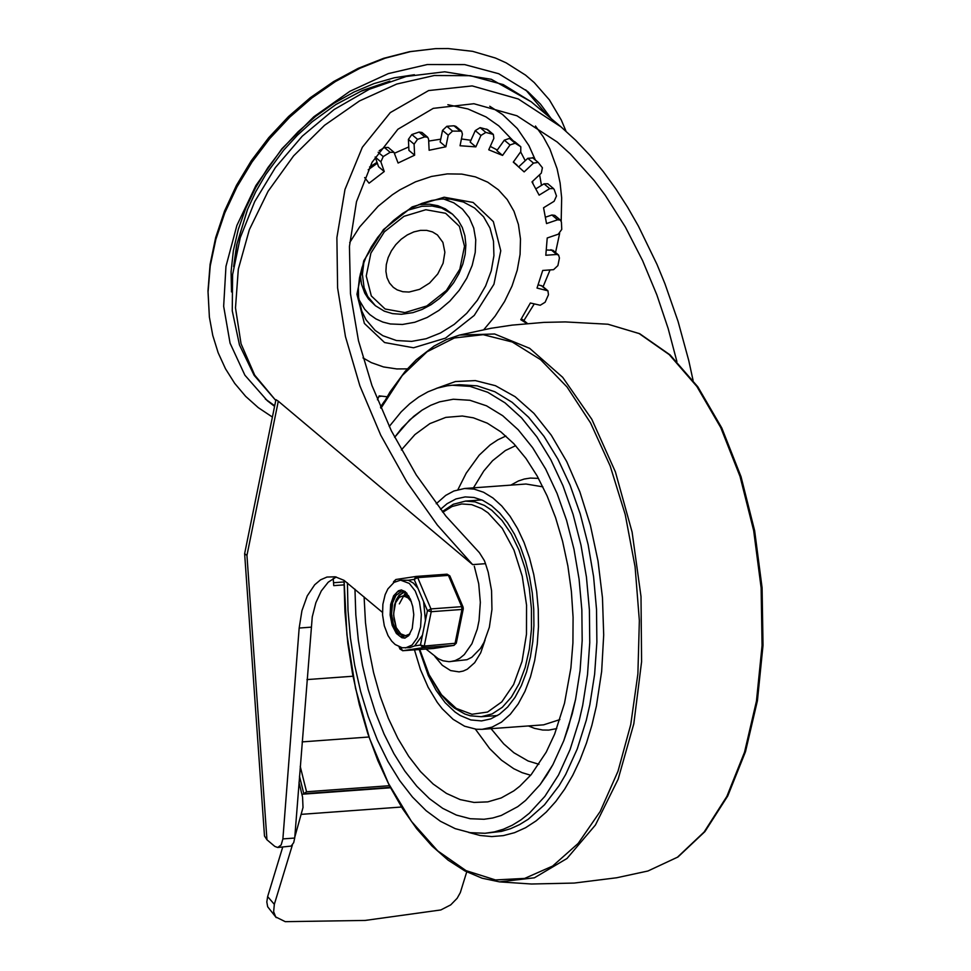 <?xml version="1.0" encoding="UTF-8"?>
<svg xmlns="http://www.w3.org/2000/svg" width="971" height="971" viewBox="0 0 971 971"><rect width="100%" height="100%" fill="white"/><g stroke="black" fill="none" stroke-linecap="round" stroke-linejoin="round"><path stroke-width="1.46" d="M575.572 699.326L580.075 670.621L582.175 640.581L581.847 609.873L579.08 579.153L573.958 549.088L566.566 520.31L557.063 493.438L545.678 469.054L532.63 447.68L518.211 429.765L502.723 415.722L486.52 405.817L469.915 400.283L453.287 399.239L439.596 401.836L430.699 405.308L422.057 410.15L413.731 416.328L401.945 428.005L394.627 437.326L409.701 419.909L422.057 410.15L430.699 405.308L439.596 401.836L453.287 399.239L469.915 400.283L486.52 405.817L502.723 415.722L518.211 429.765L532.63 447.68L545.678 469.054L557.063 493.438L566.566 520.31L573.958 549.088L579.08 579.153L581.847 609.873L582.175 640.581L580.075 670.621L575.572 699.326L572.247 713.806L563.75 740.788L552.948 764.59L546.77 775.113L540.119 784.641L525.566 800.468L517.749 806.67L501.279 815.458L492.722 817.995L484.019 819.269L492.722 817.995L501.279 815.458L517.749 806.67L525.566 800.468L540.119 784.641L552.948 764.59L563.75 740.788L568.302 727.655L575.572 699.326M354.961 589.203L355.811 614.777L358.335 640.277L362.486 665.305L368.227 689.507L375.449 712.52L384.055 734.003L393.91 753.642L404.871 771.132L416.79 786.231L429.473 798.696L442.727 808.358L456.382 815.07L470.207 818.723L484.019 819.269L470.207 818.723L456.382 815.07L442.727 808.358L429.473 798.696L416.79 786.231L404.871 771.132L393.91 753.642L384.055 734.003L375.449 712.52L368.227 689.507L362.486 665.305L358.335 640.277L355.811 614.777L354.961 589.203M380.948 408.257L402.273 375.486L427.07 351.757L454.392 337.969L483.17 334.679L512.287 342.01L540.604 359.671L567.028 386.98L590.526 422.883L610.176 465.959L625.227 514.557L635.083 566.773L639.355 620.578L637.886 673.886L630.737 724.597L617.993 771.265L600.236 811.404L578.158 843.435L552.633 866.059L524.692 878.403L495.453 879.944L466.056 870.647L437.69 850.875L411.473 821.417L388.461 783.439L369.563 738.47L355.532 688.281L346.926 634.888L344.098 580.403M347.412 582.843L348.006 610.456L350.434 638.056L354.67 665.208L360.629 691.522L368.24 716.574L377.379 739.987L387.902 761.422L399.664 780.538L412.469 797.045L426.123 810.7L440.433 821.284L455.181 828.639L470.122 832.657L485.039 833.276L494.324 831.916L503.451 829.21L512.372 825.168L521.026 819.827L529.365 813.213L544.889 796.341L558.568 774.943L570.086 749.551L579.153 720.785L582.697 705.334L587.504 674.711L589.749 642.668L589.397 609.922L586.448 577.15L580.974 545.071L573.084 514.375L562.962 485.706L550.812 459.708L536.89 436.901L521.512 417.809L505.005 402.819L487.709 392.26L470 386.361L452.268 385.244L447.328 385.79L437.545 388.048L427.968 391.811L418.683 397.054L409.726 403.754L401.181 411.85L389.237 426.5M419.217 649.526L428.284 675.525L436.125 690.369L445.143 702.652L455.035 712.022L460.218 715.506L470.85 719.948L481.555 720.919L490.768 718.892L499.555 714.195L507.712 706.973L515.031 697.372L521.354 685.635L526.513 672.053L530.397 656.954L532.788 641.637L533.916 625.615L533.734 609.242L532.266 592.856L529.535 576.823L525.59 561.469L520.529 547.134L514.448 534.135L507.493 522.738L499.798 513.186L491.544 505.697L482.89 500.417L474.042 497.468L465.17 496.909L455.933 498.948L447.109 503.682L440.506 509.314M401.363 449.949L414.945 434.559L429.874 423.611L445.798 417.384L462.305 416.013L473.411 417.833L487.308 423.186L500.854 431.852L513.829 443.698L526.003 458.482L537.157 475.972L547.074 495.841L555.606 517.725L562.573 541.248L567.877 565.996L571.397 591.497L573.084 617.325L572.914 643.008L570.875 668.097L564.503 703.271L554.623 734.149L546.2 752.185L531.173 774.652L519.813 786.219L513.793 790.892L501.218 797.944L487.794 801.876L474.042 802.434L460.193 799.606L446.49 793.428L433.175 784.034L420.492 771.569L408.645 756.263L397.855 738.373L388.303 718.224L380.159 696.158L373.568 672.575L368.64 647.888L365.472 622.508L364.101 596.91M414.471 649.878L420.443 669.553L428.138 687.262L437.302 702.421L442.339 708.891L453.129 719.341L464.587 726.211L476.324 729.257L482.174 729.318L492.066 727.133L501.522 722.096L510.285 714.316L518.162 704.011L524.947 691.401L530.506 676.787L534.669 660.559L537.254 644.089L538.456 626.865L538.262 609.266L536.684 591.655L533.747 574.419L529.498 557.912L524.061 542.51L517.531 528.527L510.054 516.269L501.776 506L492.904 497.953L483.607 492.273L474.091 489.105L464.563 488.498L453.882 490.998L445.725 495.38L436.234 503.743M485.075 640.059L480.73 652.755L474.673 662.695L467.294 669.213L463.264 671.046L459.089 671.896L450.568 670.56L442.315 665.293L434.85 656.445M566.008 131.206L561.347 120.125L549.416 99.892L534.244 82.571L525.542 75.119L506.097 62.824L495.465 58.042L472.659 51.342L448.189 48.55L435.481 48.647L410.502 51.609L385.184 58.187L359.974 68.237L335.383 81.576L311.861 97.962L289.856 117.066L269.792 138.537L252.047 161.963L236.973 186.893L224.823 212.855L215.853 239.364L210.234 265.908L208.061 291.992L209.384 317.104L212.77 335.444L218.147 352.728L225.49 368.774L234.703 383.375L245.675 396.386L258.286 407.65L272.402 417.057M551.176 118.596L540.446 104.079L527.739 91.529L498.742 73.735L464.684 64.596L427.24 64.547L388.327 73.602L349.863 91.31L313.791 116.787L281.918 148.745L255.846 185.595L236.875 225.466L225.964 266.382L223.658 306.278L230.066 343.164L244.874 375.182L267.328 400.732L274.575 406.351M409.094 292.04L419.618 289.334L429.595 283.047L437.763 273.956L443.092 263.25L444.876 252.266L442.91 242.422L437.435 234.958L432.52 231.935L426.755 230.382L420.407 230.382L413.816 231.911L407.298 234.921L401.181 239.23L395.78 244.643L391.362 250.894L388.145 257.643L386.3 264.585L385.912 271.346L386.992 277.597L389.505 283.022L393.316 287.343L397.175 289.88L402.819 291.725L409.094 292.04M265.35 399.02L274.696 405.769M547.146 115.209L525.687 89.842M389.857 81.139L362.644 90.388L336.112 104.383L312.14 121.8L297.32 135.333L283.653 150.202L265.714 174.562L255.701 191.845L247.411 209.7L236.669 244.826L233.647 266.661M349.718 242.568L359.61 227.02L378.12 206.277L392.345 194.77L399.882 189.843L415.503 181.832L431.476 176.455L447.34 173.894L461.808 174.1L475.377 176.88L487.685 182.16L498.39 189.794L507.238 199.577L513.975 211.253L518.429 224.519L520.48 239.024L520.08 254.378L517.24 270.181L512.033 286.02L504.58 301.471L495.113 316.121L483.849 329.606M407.335 368.871L396.836 368.944L383.521 366.941L371.274 362.608L362.972 357.886M418.695 204.663L429.461 204.177L437.848 205.706L445.398 208.923L452.486 214.178L441.696 208.061L432.168 206.034L421.863 206.301L407.674 210.221M363.882 262.243L362.401 274.356L364.076 287.683L367.693 296.41L375.401 305.719L368.519 299.007L364.78 293.169L361.491 284.139L360.265 274.04M364.659 177.584L369.053 183.191L384.261 171.527L380.875 161.854L383.229 156.574L390.148 152.326L393.959 152.265L398.086 163.031L414.629 155.19L414.095 144.169L417.554 139.339L424.8 136.875L427.689 137.251L428.599 139.241L429.121 150.262L445.871 146.779L448.238 135.163L452.547 131.097L461.577 131.158L462.414 134.119L460.048 145.747L475.863 146.864L480.961 135.43L485.84 132.42L493.341 134.411L493.851 138.368L488.753 149.801L502.565 155.421L510.03 144.958L515.152 143.223L520.796 146.767L520.772 151.658L513.295 162.121L524.146 171.891L533.492 163.116L538.152 162.388L542.413 167.752L541.32 173.117L531.987 181.905L539.136 195.135L549.72 188.641L553.531 188.58L554.271 189.673L556.48 195.996L554.125 201.276L543.554 207.77L546.527 223.573L557.621 219.798L560.498 220.186L561.42 222.165L561.76 229.374L558.301 234.205L547.219 237.98L545.811 255.264L556.662 254.475L558.592 255.057L559.43 258.019L557.888 265.617L553.567 269.671L542.716 270.46L537.024 288.059L547.935 290.815L548.457 294.771L545.119 302.248L540.24 305.246L530.372 303.001L520.784 319.714L526.913 323.537M558.592 255.057L552.9 250.251L546.479 249.996M560.498 220.186L554.805 215.38L551.916 215.004L545.617 217.14M553.531 188.58L547.826 183.774L544.015 183.835L536.053 188.726M532.8 157.945L527.787 158.309L518.866 166.684M515.334 142.203L509.459 138.416L504.325 140.164L496.861 150.626L502.565 155.421M493.341 134.411L487.636 129.604L480.135 127.626L475.256 130.624L470.158 142.057L475.863 146.864M461.577 131.158L455.872 126.364L453.943 125.781L446.854 126.303L442.533 130.357L440.166 141.984L445.871 146.779M427.689 137.251L421.984 132.457L419.096 132.068L411.85 134.532L408.403 139.375L408.925 150.396L414.629 155.19M375.158 156.986L378.556 166.721L384.261 171.527M393.959 152.265L388.254 147.458L384.443 147.519L379.2 150.748M523.806 320.466L521.354 318.828M497.286 150.019L490.27 146.403M470.947 140.285L461.431 138.95M440.737 139.169L428.684 141.074M408.755 146.949L394.627 153.163M377.331 163.225L368.203 169.743M377.428 399.773L379.163 395.877L387.065 396.751M547.935 290.815L542.243 286.02L538.237 284.831M384.565 401.059L380.693 406.643L381.263 407.128M333.526 582.721L344.025 581.945M344.037 584.882L333.733 585.634L333.223 578.461M306.933 679.591L352.995 676.229M380.547 407.322L380.693 406.643M302.127 741.893L368.956 737.001M300.233 766.398L306.545 791.766L389.444 785.709M306.545 791.766L303.814 793.695L390.306 787.372M303.814 793.695L299.481 776.254M676.896 361.515L668.145 328.477L656.833 294.82L642.584 260.592L625.36 227.032L605.297 195.365L594.252 180.618L570.341 153.964L557.22 142.033L516.948 115.78L473.909 103.727L433.284 108.351L397.892 129.252L372.063 162.315L356.491 201.701L349.439 246.476L350.482 293.8L358.469 340.687L371.954 385.511L391.337 430.784L416.256 474.94L445.932 516.159L479.443 552.73L484.383 560.619L485.5 563.678L472.634 564.624L437.351 525.056L407.007 482.211L380.705 435.117L359.877 385.827L345.458 336.597L337.605 287.95L336.888 237.652L344.984 189.442L362.365 147.24L390.293 112.6L428.636 90.558L472.161 85.909L518.32 98.993L560.995 126.873L575.779 140.358L589.883 155.311L603.282 171.588L615.869 188.944L627.582 207.175L638.36 226.012L657.051 264.525L664.917 283.678L678.061 321.401L688.742 360.496L693.063 380.329M425.99 649.029L438.237 658.714L442.994 660.79L448.99 661.688L467.027 659.697L471.833 657.258L480.414 648.494L483.995 642.365L489.36 627.254L491.945 609.497L491.557 590.599L488.207 572.198L485.5 563.678M336.257 576.992L328.222 582.187L321.292 590.938L315.866 602.724L312.261 616.852L294.711 838.046L282.889 838.908L299.165 628.043L310.975 627.169M244.631 553.701L246.95 555.4L278.301 401.193L275.946 399.639L244.631 553.701L264.488 836.019L266.952 839.781L274.829 846.421L277.706 847.489L291.142 846.081L293.703 842.634L294.711 838.046M278.301 401.193L472.634 564.624M450.18 661.639L455.132 660.596L459.878 658.217L464.32 654.551L471.93 643.712L477.319 628.99L479.043 620.542L480.329 602.36L478.715 583.753L474.309 566.275M447.849 104.71L467.901 108.946L486.034 116.933L498.815 125.89L513.016 140.637M277.706 847.489L281.165 844.952L282.889 838.908M382.465 612.373L343.952 580.306L335.262 576.798L326.96 577.053L320.576 579.821L314.689 584.773L307.237 595.903L301.932 610.71L299.165 628.043M466.735 871.873L460.315 892.616L457.135 898.296L450.726 904.875L440.834 909.948L365.169 920.435L285.243 921.661L275.691 916.927L273.64 911.72L274.332 904.329L267.644 896.597L266.807 901.974L267.68 906.768L276.25 917.631M299.007 782.335L302.576 797.118L303.013 807.508L294.771 837.208M267.644 896.597L282.707 847.125M292.429 844.891L274.332 904.329M408.682 597.541L409.167 596.692M404.106 595.842L406.715 593.087M407.031 593.463L404.883 595.903M410.308 598.973L403.633 595.854L402.188 596.109L399.19 597.493L395.61 602.712L393.668 613.369L394.056 619.292L396.204 627.557L393.631 615.177L394.408 605.37L396.289 599.69L399.045 595.247L404.324 591.849M411.413 601.814L407.14 596.862L402.188 596.133M408.536 595.611L406.618 596.364M408.378 595.514L405.975 596.145M404.591 591.922L400.283 594.762L396.896 600.199M405.101 635.908L409.932 633.905M396.204 627.557L400.768 633.832L406.181 635.956M402.322 647.778L400.198 648.106L399.979 649.029L399.045 646.807M433.855 648.434L402.831 650.716L399.773 647.099M405.526 647.936L412.092 645.023L417.372 637.692L420.601 626.987L421.329 614.449L419.448 601.838L415.236 590.987L409.289 583.413L400.574 580.16L394.068 582.369L387.915 588.851L385.147 594.665L382.877 604.29L382.562 614.898L384.31 625.858L387.999 635.544L391.677 641.103L395.185 644.526L402.14 647.742L409.811 647.621L414.629 645.909L422.458 635.168L425.432 620.542L423.623 601.692L427.434 610.674L431.221 611.706L461.953 609.46L454.962 643.822L453.955 645.399L456.285 643.178L424.23 646.067L420.443 645.035L423.077 647.657L453.797 645.412L433.491 648.482L453.955 645.399M423.623 601.692L417.979 588.365L413.415 583.11L408.366 580.27L414.18 579.396L417.7 577.624L448.42 575.378L461.686 606.669L461.953 609.46L463.276 608.817L463.106 607.166L461.686 606.669L430.954 608.914L427.434 610.674L425.432 620.542M408.366 580.27L400.574 580.16M393.304 582.891L395.877 579.505L415.964 576.471M405.623 592.334L399.324 603.877L405.623 592.334M405.053 638.105L399.469 635.993L396.119 632.267L392.345 623.952L390.658 613.793L391.386 603.671L393.267 597.638L396.921 592.249L401.545 589.955M406.448 592.796L401.072 591.74L396.022 595.296L392.587 602.857L391.568 613.939L393.194 623.491L395.428 628.965L398.353 633.153L403.511 636.296L409.507 634.585M607.967 324.229L639.161 333.575L669.237 354.621L696.862 386.458L720.81 427.689L740.036 476.47L753.678 530.652L761.13 587.831L762.077 645.509L756.458 701.098L744.539 752.173L726.842 796.451L704.145 831.989L677.467 857.211L647.96 870.999L677.976 856.992L704.946 831.577L727.752 795.965L745.485 751.712L757.416 700.734L763.024 645.29L762.089 587.771L754.649 530.736L741.031 476.688L721.805 428.005L697.833 386.822L670.087 354.913L639.707 333.708L607.967 324.229L565.328 321.923L543.966 322.384L512.033 325.127L490.913 328.295L459.599 335.056M380.826 407.966L389.966 392.029L405.21 371.298L416.28 359.743L434.073 346.077L446.599 339.51L459.526 335.068L494.615 333.988L529.668 348.334L562.682 377.318L591.812 419.278L615.396 471.87L632.109 532.12L641.006 596.607L641.588 661.712L633.82 723.759L618.139 779.228L595.429 825.01L566.979 858.498L534.39 877.808L499.507 881.874L531.489 884.011L574.225 883.064L616.634 877.772L647.96 870.999M452.268 385.244L459.404 384.722L477.137 385.839L494.834 391.738L512.13 402.297L528.649 417.287L544.027 436.38L557.937 459.186L570.098 485.197L580.221 513.853L588.11 544.549L593.584 576.628L596.522 609.4L596.874 642.147L594.628 674.19L589.834 704.812L586.29 720.264L577.223 749.029L565.705 774.421L559.114 785.648L544.464 804.85L528.151 819.306L519.497 824.646L510.576 828.688L501.449 831.394L485.039 833.276M468.52 832.39L480.135 835.485L491.751 836.577L503.269 835.63L514.581 832.669L525.578 827.717L536.186 820.823L546.297 812.035L555.825 801.439L564.673 789.144L572.781 775.222L580.063 759.832L586.46 743.094L591.922 725.155L596.376 706.184L601.656 671.41L603.695 634.961L602.469 597.796L598.002 560.922L590.404 525.311L579.881 491.896L566.724 461.589L551.261 435.166L533.916 413.355L515.152 396.714L495.465 385.705L475.365 380.596L455.411 381.542L436.1 388.509M475.389 729.16L489.712 748.665L501.437 760.159L513.744 768.704L522.167 772.685L530.664 775.246M505.903 436.015L497.856 439.79L490.1 444.949L479.164 455.193L466.189 473.205L457.911 489.651M473.46 487.855L483.801 470.971L492.576 460.703L505.406 450.52L515.662 445.665M538.917 764.286L528.066 760.973L513.902 752.756L503.718 743.871L491.047 728.675M559.879 719.596L543.614 724.839L482.174 729.318M464.563 488.498L526.003 484.019L542.874 486.835M538.492 478.387L530.348 478.072L524.328 479.019L518.417 480.973L510.819 485.124M528.406 725.944L534.487 728.359L542.655 730.022L548.749 730.095L556.759 728.59M442.812 512.263L451.988 506.534L461.711 503.961L471.7 504.641L481.64 508.537L488.085 512.882L502.262 528.345L513.962 550.047L522.264 576.313L526.549 605.115L526.476 634.233L522.046 661.409L513.598 684.555L501.801 701.875L487.563 712.046L471.967 714.268L456.224 708.393L441.562 694.848L429.097 674.699L419.788 649.49M419.715 649.49L428.502 673.777L440.3 693.755L449.524 704.024L454.477 708.114L464.891 714.025L470.292 715.785L481.24 716.719L492.115 713.94L502.298 707.301L511.426 697.057L519.157 683.584L525.214 667.38L529.365 649.029L531.465 629.196L531.428 608.635L529.268 588.074L525.056 568.278L518.951 549.974L511.171 533.832L502.007 520.444L491.787 510.297L484.432 505.442L474.965 501.849L465.461 501.109L481.798 499.919M414.399 74.731L394.323 77.777L374.053 83.579L353.954 92.051L334.364 103.035L315.648 116.35L298.121 131.74L282.112 148.939L267.887 167.655L255.701 187.537L245.772 208.243L238.283 229.423L233.368 250.676L231.086 271.637L231.511 291.931M247.593 209.251L237.033 243.842L234.242 262.959M386.312 82.365L360.666 91.395L335.663 104.662M444.172 197.222L412.165 206.896L383.472 229.569L363.773 260.75L356.952 294.249L364.38 323.44L384.577 342.545L413.549 347.776L445.543 338.102L474.236 315.429L493.936 284.26L500.757 250.761L493.329 221.57L473.132 202.454L444.172 197.222M358.857 299.469L364.683 309.276L369.854 314.628L375.923 318.913L382.792 322.044L390.306 323.962L402.467 324.472L414.787 322.263L427.119 317.493L438.965 310.368L449.816 301.168L459.222 290.293L466.796 278.192L472.197 265.374L475.232 252.387L475.741 239.752L473.727 228.027L469.26 217.686L462.536 209.166L453.833 202.83L443.516 198.934M411.668 341.379L396.447 340.53L382.89 335.723L375.17 330.456L366.018 319.775L361.77 311.06L358.615 297.466L358.348 287.877L359.501 277.791L362.062 267.45L366.018 257.084L371.274 246.974L377.731 237.337L385.232 228.391L393.607 220.368L402.662 213.414L412.177 207.721L421.936 203.376L431.682 200.475L441.186 199.055L450.495 199.14L463.398 202.017L474.601 208L483.607 216.812L489.991 228.039L493.486 241.196L493.923 255.664L491.265 270.788L485.658 285.899L477.356 300.282L466.711 313.305L454.234 324.375L440.482 332.98L426.075 338.745L411.668 341.379M404.907 312.577L385.123 309.009L371.323 295.949L366.249 276.007L370.898 253.115L384.37 231.814L403.972 216.327L425.832 209.724L445.628 213.292L459.429 226.352L464.502 246.294L459.841 269.185L446.381 290.487L426.779 305.974L404.907 312.577M550.958 249.681L556.662 254.475M551.916 215.004L557.621 219.798M544.015 183.835L549.72 188.641M527.787 158.309L533.492 163.116M515.152 143.223L509.459 138.416M504.325 140.164L510.03 144.958M514.824 141.766L520.529 146.572M485.84 132.42L480.135 127.626M475.256 130.624L480.961 135.43M486.592 129.094L492.285 133.889M452.547 131.097L446.854 126.303M442.533 130.357L448.238 135.163M453.943 125.781L459.635 130.587M417.554 139.339L411.85 134.532M408.403 139.375L414.095 144.169M419.096 132.068L424.8 136.875M383.229 156.574L378.156 152.289M375.182 157.047L380.875 161.854M384.443 147.519L390.148 152.326M523.296 320.042L527.399 323.501M541.187 285.498L546.891 290.305M523.903 320.527L534.281 303.887M543.092 286.736L550.047 269.926M555.558 252.496L559.636 233.489M561.189 221.133L561.663 197.89L560.109 183.009L557.099 168.784L549.877 148.964L543.335 136.935L535.47 126.012M275.776 400.44L254.705 375.158L241.051 343.783L235.492 307.88L238.308 269.21L249.353 229.69L268.081 191.299L293.582 155.906L324.569 125.271L359.525 100.923L396.714 84.052L434.292 75.507L470.401 75.702L503.269 84.611L531.246 101.821L560.995 126.861M266.952 839.781L246.95 555.4M489.748 106.252L502.577 114.517L517.276 128.5L528.879 145.529L535.361 160.033M539.597 174.744L541.478 185.4M381.397 396.192L378.836 396.629M390.512 787.772L301.969 794.242M301.738 814.317L401.509 807.022M393.546 581.726L395.877 579.505L416.28 576.422L447.061 574.177L449.852 575.876L447 574.177L416.401 576.41M404.81 638.129L401.897 637.741L396.374 633.468L392.175 625.348L390.136 614.995L390.645 604.448L393.619 595.806L398.462 590.781L401.29 589.967L405.223 591.594L410.393 599.192L412.711 606.462L413.78 614.631L412.238 628.516L408.706 635.653L404.81 638.129M399.979 649.029L402.771 650.728L423.077 647.657L424.23 646.067L431.221 611.706L430.954 608.914L417.7 577.624L416.122 576.446L414.18 579.396L417.979 588.365M422.458 635.168L420.443 645.035L414.629 645.909M433.43 648.482L402.625 650.728M499.519 881.874L482.077 878.197L464.842 870.902L448.068 860.112L431.961 845.984L416.693 828.736L402.48 808.564L389.468 785.757L377.853 760.596L367.754 733.421L359.319 704.558L352.643 674.42L347.836 643.397L344.948 611.912L344.025 580.355M481.24 716.719L497.54 715.53M465.461 501.109L453.36 504.24L442.291 511.596M435.481 48.647L409.531 51.681L383.63 58.321L358.19 68.358L333.599 81.588L310.247 97.743L288.508 116.556L268.749 137.664L251.307 160.725L236.475 185.34L224.519 211.095L215.671 237.579L210.1 264.355L207.976 291.009L209.384 317.104M247.678 209.056L247.411 209.7M375.401 305.719L384.285 311.169L392.502 313.621L401.399 314.288L412.906 312.65L422.13 309.446L431.088 304.676L439.499 298.485L447.109 291.094L453.663 282.707L458.967 273.591L462.839 264.051L465.17 254.378L465.874 244.862L464.915 235.807L462.305 227.493L458.118 220.199L452.486 214.178M538.152 162.388L532.46 157.593M520.796 146.767L515.091 141.972M527.435 323.501L523.563 320.236M517.021 165.07L513.38 162.011M275.776 400.453L254.135 375.328L239.461 344.923L232.263 310.866L232.591 274.659L240.225 237.761L254.705 201.604L275.376 167.582L302.236 136.207L334.133 109.517L369.308 89.271L406.266 76.466L444.682 71.805L491.338 79.306L531.246 101.821M377.027 162.363L369.563 167.012M532.945 183.385L532.484 181.431M525.238 160.701L520.626 151.864M463.106 607.166L449.852 575.876M456.285 643.178L463.276 608.817"/></g></svg>
